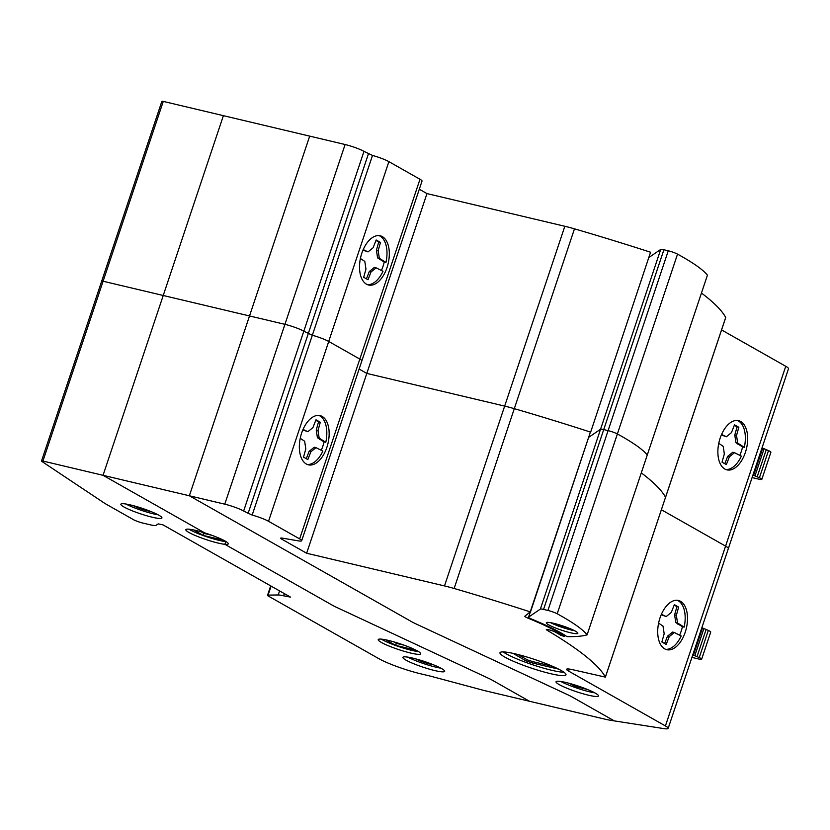 <?xml version="1.0" encoding="UTF-8"?>
<svg xmlns="http://www.w3.org/2000/svg" width="830" height="830" viewBox="0 0 830 830"><rect width="100%" height="100%" fill="white"/><g stroke="black" fill="none" stroke-linecap="round" stroke-linejoin="round"><path stroke-width="1.25" d="M101.758 281.422A4.887 0.643 18.5 0 1 101.665 281.225A4.887 0.643 18.5 0 1 103.096 281.235L284.939 324.343A14.442 1.919 18.5 0 1 303.801 331.191L312.329 335.258A14.442 1.919 18.5 0 1 328.701 341.452L359.826 359.089A14.442 1.919 18.5 0 1 361.859 360.905A14.442 1.919 -161.5 0 0 359.826 359.089L328.732 341.472A14.442 1.919 -161.5 0 0 312.329 335.258L303.801 331.191A14.442 1.919 -161.5 0 0 284.939 324.343L249.519 315.95L189.354 495.769L412.012 621.909A21.518 2.853 -161.5 0 0 415.384 623.621L568.052 694.897A21.788 2.895 18.5 0 1 571.476 696.629L614.314 720.897L611.855 720.513A36.053 4.783 18.5 0 1 603.825 718.894L484.295 690.55L432.233 676.616A36.032 4.783 -161.5 0 0 427.253 675.361L420.509 673.763A31.976 4.243 18.5 0 1 378.729 658.605L268.557 596.189A7.211 0.955 18.5 0 1 267.54 595.286A7.211 0.955 18.5 0 1 268.09 595.11L278.216 594.975A14.421 1.919 18.5 0 1 283.59 595.816L290.5 597.102L163.012 524.882L158.208 523.865L156.05 525.349A14.452 1.919 18.5 0 1 149.68 524.685L142.853 523.066A7.221 0.955 18.5 0 1 133.423 519.642L107.776 505.117A72.718 9.649 18.5 0 1 103.211 502.337L41.593 461.252A4.887 0.643 18.5 0 1 41.5 461.055A4.887 0.643 18.5 0 1 42.932 461.055L103.055 475.31L204.678 532.881A22.379 2.967 18.5 0 1 228.281 543.868A22.379 2.967 18.5 0 1 224.868 544.314A22.379 2.967 18.5 0 1 200.57 537.622A22.379 2.967 18.5 0 1 185.827 529.664A22.379 2.967 18.5 0 1 204.678 532.881L103.055 475.31L224.764 504.173A14.442 1.919 18.5 0 1 243.636 511.021L252.164 515.077A14.442 1.919 18.5 0 1 268.526 521.282L299.651 538.909A14.442 1.919 18.5 0 1 301.684 540.724A14.442 1.919 18.5 0 1 297.97 540.807L282.511 538.151A7.221 0.955 -161.5 0 0 280.654 538.182A7.221 0.955 -161.5 0 0 281.671 539.095L306.644 553.237L444.496 585.928A36.095 4.793 18.5 0 1 454.135 588.48A376.996 50.028 18.5 0 1 530.235 611.876L524.902 616.151A7.221 0.955 -161.5 0 0 524.84 616.223A7.221 0.955 -161.5 0 0 528.399 618.329A83.467 11.081 18.5 0 1 563.176 635.355A211.079 28.013 18.5 0 1 562.626 635.334L564.493 636.527L560.841 635.334A388.533 51.564 -161.5 0 0 556.017 632.439A5.405 0.716 -161.5 0 0 550.363 630.188A5.405 0.716 -161.5 0 0 546.316 629.565A5.405 0.716 -161.5 0 0 547.043 630.219A509.309 67.583 18.5 0 1 605.371 677.114L573.074 669.789A14.442 1.919 -161.5 0 0 566.589 669.291A14.442 1.919 -161.5 0 0 568.623 671.107L665.421 725.939A19.495 2.583 18.5 0 1 668.16 728.398A19.495 2.583 18.5 0 1 663.751 728.595L614.314 720.897L571.476 696.629A21.788 2.895 -161.5 0 0 568.052 694.897L415.384 623.621A21.518 2.853 18.5 0 1 412.012 621.909L189.354 495.769L249.519 315.95L163.23 295.49L103.055 475.31L163.23 295.49L103.096 281.235L42.932 461.055M301.684 540.724L422.024 181.085A14.442 1.919 -161.5 0 0 419.99 179.259L388.897 161.653A14.442 1.919 -161.5 0 0 372.504 155.428L363.976 151.371A14.442 1.919 -161.5 0 0 345.104 144.524L163.271 101.405L103.096 281.235A4.887 0.643 -161.5 0 0 101.665 281.225L41.5 461.055M163.271 101.405A4.887 0.643 -161.5 0 0 161.84 101.405L101.665 281.225M223.395 115.671L163.23 295.49L223.395 115.671M309.683 136.13L249.519 315.95L309.683 136.13M739.831 455.265A25.284 14.1 103.3 0 0 741.999 449.186A25.284 14.1 103.3 0 0 742.57 446.903L735.94 442.722L734.778 435.065L737.082 426.848L734.322 425.292M737.424 420.468A25.284 14.1 103.3 0 1 744.323 447.318L742.57 446.903M719.475 440.357A25.284 14.1 -76.7 0 1 738.617 420.654A25.284 14.1 -76.7 0 1 746.077 450.161A25.284 14.1 -76.7 0 1 743.701 456.687A25.284 14.1 -76.7 0 1 726.945 469.863A25.284 14.1 -76.7 0 1 719.475 440.357M381.468 270.404A25.284 14.1 103.3 0 0 382.952 266.575A25.284 14.1 103.3 0 0 384.207 262.041L377.588 257.871L376.426 250.214L378.719 241.997L375.969 240.441M379.061 235.606A25.284 14.1 103.3 0 1 385.96 262.456L384.207 262.041M361.807 253.254A25.284 14.1 -76.7 0 1 380.254 235.793A25.284 14.1 -76.7 0 1 387.029 267.55A25.284 14.1 -76.7 0 1 385.338 271.835A25.284 14.1 -76.7 0 1 368.582 285.012A25.284 14.1 -76.7 0 1 361.807 253.254M360.407 258.472L364.816 261.429L365.978 269.096L363.675 277.303L368.001 279.741L371.041 271.95L376.146 267.831L383.004 271.275A25.284 14.1 103.3 0 1 367.441 284.638M349.129 280.384L349.16 280.405A14.442 1.919 18.5 0 0 349.129 280.384L328.701 341.452M385.96 262.456L379.331 258.286L378.169 250.619L380.472 242.412L376.146 239.974L373.106 247.765L368.012 251.895L363.229 249.581M381.364 259.863L379.621 259.448M379.331 258.286L377.588 257.871M378.169 250.619L376.426 250.214M380.472 242.412L378.719 241.997M371.041 271.95L369.298 271.535L374.392 267.416L376.146 267.831M366.435 278.859L369.298 271.535M368.012 251.895L363.021 250.048M365.874 251.075L364.121 250.66M718.759 443.334L723.179 446.281L724.341 453.948L722.038 462.165L726.364 464.593L729.404 456.811L734.509 452.682L741.366 456.137A25.284 14.1 103.3 0 1 725.804 469.5M734.509 452.682L732.755 452.267L727.651 456.396L729.404 456.811M668.16 728.398L728.335 548.568A19.495 2.583 -161.5 0 0 725.586 546.119L661.396 509.755L725.586 546.119A19.495 2.583 18.5 0 1 728.335 548.568L788.5 368.748A19.495 2.583 -161.5 0 0 785.751 366.289L721.571 329.935M744.323 447.318L737.694 443.137L736.532 435.48L738.835 427.263L734.509 424.825L731.469 432.617L726.364 436.746L721.581 434.432M739.727 444.714L737.974 444.299M737.694 443.137L735.94 442.722M736.532 435.48L734.778 435.065M738.835 427.263L737.082 426.848M726.364 436.746L721.384 434.899M724.227 435.937L722.474 435.522M724.798 463.711L727.651 456.396M725.659 317.589L665.536 497.295A509.309 67.583 -161.5 0 0 641.3 472.861A509.309 67.583 18.5 0 1 665.536 497.295L605.371 677.114M650.564 252.227L590.504 432.596L650.564 252.227A376.996 50.028 -161.5 0 0 574.474 228.841A36.095 4.793 -161.5 0 0 564.836 226.279L426.973 193.587L366.808 373.417L359.131 369.06L366.808 373.417L504.671 406.098A36.095 4.793 18.5 0 1 514.299 408.661A376.996 50.028 18.5 0 1 590.4 432.057L530.339 612.416M426.973 193.587L419.295 189.24M725.7 317.465A509.309 67.583 -161.5 0 0 701.464 293.032M752.914 475.092A5.831 0.778 18.5 0 1 753.609 475.31L759.419 477.748A7.221 0.955 18.5 0 1 761.826 479.346A7.221 0.955 18.5 0 1 758.579 479.097L752.094 477.561M761.826 479.346L770.904 452.205A7.221 0.955 -161.5 0 0 768.507 450.607L762.687 448.159A5.831 0.778 -161.5 0 0 762.002 447.951M764.108 448.615L755.02 475.756M649.153 257.31L660.711 249.436A7.231 0.965 -161.5 0 1 663.896 249.757L668.264 250.795A7.221 0.955 -161.5 0 1 677.539 254.136A198.349 26.321 -161.5 0 1 707.43 275.197L647.265 455.016A198.349 26.321 -161.5 0 0 617.375 433.955A7.221 0.955 -161.5 0 0 608.1 430.625L603.721 429.587A7.231 0.965 -161.5 0 0 600.536 429.255L588.989 437.13L600.536 429.255A7.231 0.965 18.5 0 1 603.721 429.587L608.1 430.625A7.221 0.955 18.5 0 1 617.375 433.955A198.349 26.321 18.5 0 1 647.265 455.016L587.101 634.846A290.012 38.491 18.5 0 1 566.932 636.6A87.088 11.558 -161.5 0 0 531.947 619.211A7.231 0.965 18.5 0 1 528.544 617.178A7.231 0.965 18.5 0 1 528.617 617.095L540.372 609.085A7.231 0.965 18.5 0 1 543.557 609.407L547.925 610.444A7.221 0.955 18.5 0 1 557.21 613.785A198.349 26.321 18.5 0 1 587.101 634.846M407.831 657.121A22.037 2.926 -161.5 0 0 440.886 668.181M441.581 668.565A22.037 2.926 18.5 0 1 444.683 671.335A22.037 2.926 18.5 0 1 434.775 670.567A22.037 2.926 18.5 0 1 405.995 660.13A22.037 2.926 18.5 0 1 402.892 657.35A22.037 2.926 18.5 0 1 418.517 659.643A22.037 2.926 18.5 0 1 441.581 668.565M433.685 664.882A11.911 1.577 18.5 0 1 430.863 664.322A11.911 1.577 18.5 0 1 415.56 658.812M123.898 506.943A21.663 2.874 18.5 0 1 120.848 504.215A21.663 2.874 18.5 0 1 130.58 504.972A21.663 2.874 18.5 0 1 158.872 515.233A21.663 2.874 18.5 0 1 161.923 517.962A21.663 2.874 18.5 0 1 146.568 515.721A21.663 2.874 18.5 0 1 123.898 506.943M381.302 639.131A22.379 2.967 -161.5 0 0 411.504 650.315A22.379 2.967 -161.5 0 0 418.476 651.571M388.274 640.387A22.379 2.967 18.5 0 1 417.511 650.99A22.379 2.967 18.5 0 1 420.654 653.812A22.379 2.967 18.5 0 1 410.601 653.034A22.379 2.967 18.5 0 1 388.679 645.875A22.379 2.967 18.5 0 1 378.221 639.608A22.379 2.967 18.5 0 1 388.274 640.387M385.94 639.868L395.661 645.377L416.048 650.212M395.661 645.377L396.346 643.343L404.034 645.169M393.607 641.787L396.346 643.343M188.908 529.187A22.379 2.967 -161.5 0 0 206.712 536.761A22.379 2.967 -161.5 0 0 225.77 541.606L224.868 544.314L332.716 605.412A21.528 2.853 -161.5 0 0 336.108 607.135L488.808 678.421A21.549 2.864 18.5 0 1 492.18 680.133L529.488 701.267L492.18 680.133A21.549 2.864 -161.5 0 0 488.808 678.421L336.108 607.135A21.528 2.853 18.5 0 1 332.716 605.412L224.868 544.314L225.77 541.606A22.379 2.967 -161.5 0 0 226.113 541.637M193.546 529.924L203.277 535.433L223.239 540.164L225.77 541.606L223.675 540.268M203.277 535.433L203.962 533.4L211.66 535.226M201.213 531.843L203.962 533.4M125.88 504.018A21.663 2.874 -161.5 0 0 158.032 514.776M133.371 505.678A11.911 1.577 -161.5 0 0 148.466 511.062A11.911 1.577 -161.5 0 0 151.05 511.591M499.961 653.096A34.798 4.617 18.5 0 1 499.971 652.743A34.798 4.617 18.5 0 1 531.947 658.584A34.798 4.617 18.5 0 1 565.998 674.458A34.798 4.617 18.5 0 1 565.977 674.821A34.798 4.617 18.5 0 1 532.756 668.575A34.798 4.617 18.5 0 1 499.961 653.096M560.893 681.503A22.379 2.967 -161.5 0 0 589.57 691.805A22.379 2.967 -161.5 0 0 594.778 692.842M595.349 693.164A22.379 2.967 18.5 0 1 598.492 695.976A22.379 2.967 18.5 0 1 588.439 695.198A22.379 2.967 18.5 0 1 559.192 684.584A22.379 2.967 18.5 0 1 556.048 681.772A22.379 2.967 18.5 0 1 571.922 684.086A22.379 2.967 18.5 0 1 595.349 693.164M679.656 635.085A25.284 14.1 103.3 0 0 681.835 629.015A25.284 14.1 103.3 0 0 682.405 626.723L675.776 622.552L674.614 614.885L676.917 606.678L674.157 605.122M677.259 600.287A25.284 14.1 103.3 0 1 684.148 627.138L682.405 626.723M659.311 620.186A25.284 14.1 -76.7 0 1 678.442 600.474A25.284 14.1 -76.7 0 1 685.912 629.98A25.284 14.1 -76.7 0 1 683.536 636.517A25.284 14.1 -76.7 0 1 666.78 649.683A25.284 14.1 -76.7 0 1 659.311 620.186M321.293 450.233A25.284 14.1 103.3 0 0 322.787 446.405A25.284 14.1 103.3 0 0 324.042 441.871L317.413 437.701L316.251 430.033L318.554 421.827L315.794 420.271M318.896 415.436A25.284 14.1 103.3 0 1 325.785 442.286L324.042 441.871M301.632 433.084A25.284 14.1 -76.7 0 1 320.089 415.623A25.284 14.1 -76.7 0 1 326.864 447.37A25.284 14.1 -76.7 0 1 325.173 451.655A25.284 14.1 -76.7 0 1 308.418 464.831A25.284 14.1 -76.7 0 1 301.632 433.084M300.232 438.302L304.651 441.249L305.814 448.916L303.51 457.133L307.837 459.571L310.877 451.779L315.981 447.65L322.839 451.105A25.284 14.1 103.3 0 1 307.276 464.468M288.964 460.204L288.996 460.225A14.442 1.919 18.5 0 0 288.964 460.204L268.526 521.282M325.785 442.286L319.166 438.105L318.004 430.448L320.307 422.242L315.981 419.793L312.941 427.585L307.837 431.714L303.054 429.401M321.2 439.682L319.446 439.267M319.166 438.105L317.413 437.701M318.004 430.448L316.251 430.033M320.307 422.242L318.554 421.827M310.877 451.779L309.134 451.364L314.228 447.235L315.981 447.65M306.27 458.689L309.134 451.364M307.837 431.714L302.857 429.867M305.699 430.905L303.956 430.49M658.595 623.154L663.004 626.1L664.176 633.767L661.873 641.984L666.189 644.422L669.239 636.631L674.334 632.502L681.202 635.956A25.284 14.1 103.3 0 1 665.629 649.319M674.334 632.502L672.591 632.087L667.486 636.216L669.239 636.631M684.148 627.138L677.519 622.967L676.357 615.3L678.66 607.093L674.344 604.655L671.294 612.436L666.2 616.566L661.417 614.262M679.563 624.534L677.809 624.119M677.519 622.967L675.776 622.552M676.357 615.3L674.614 614.885M678.66 607.093L676.917 606.678M666.2 616.566L661.22 614.719M664.062 615.756L662.309 615.341M664.623 643.541L667.486 636.216M569.494 683.412L574.951 686.503L587.433 689.46M574.951 686.503L575.398 685.144M503.115 651.903A34.798 4.617 -161.5 0 0 532.642 664.768A34.798 4.617 -161.5 0 0 563.975 672.269M513.075 653.366L525.712 660.711L532.528 663.035L558.549 669.094M554.056 668.14L554.399 667.113M532.528 663.035L532.985 661.686L552.728 666.365M525.888 660.628L526.345 659.269L517.962 654.517M526.262 659.518L532.985 661.686M530.235 611.876L590.4 432.057A376.996 50.028 -161.5 0 0 514.299 408.661A36.095 4.793 -161.5 0 0 504.671 406.098L366.808 373.417L306.644 553.237M563.497 634.39L563.176 635.355M564.919 635.272L564.493 636.527M547.292 629.472L547.043 630.219M665.494 497.419L605.381 677.187M692.749 654.922A5.831 0.778 18.5 0 1 693.434 655.129L699.254 657.578A7.221 0.955 18.5 0 1 701.651 659.176A7.221 0.955 18.5 0 1 698.404 658.927L691.919 657.391M701.651 659.176L710.739 632.035A7.221 0.955 -161.5 0 0 708.332 630.427L702.522 627.988A5.831 0.778 -161.5 0 0 701.827 627.771M703.933 628.435L694.855 655.576M550.56 622.676A16.621 2.21 -161.5 0 0 571.818 630.146A16.621 2.21 -161.5 0 0 574.547 630.696M553.288 623.226A16.621 2.21 18.5 0 1 575.19 631.039A16.621 2.21 18.5 0 1 577.856 633.311A16.621 2.21 18.5 0 1 570.916 632.854A16.621 2.21 18.5 0 1 554.378 627.532A16.621 2.21 18.5 0 1 546.337 622.77A16.621 2.21 18.5 0 1 553.288 623.226M556.909 624.139A8.694 1.152 -161.5 0 0 568.591 628.051M419.99 179.259L299.651 538.909M388.897 161.653L349.16 280.405M785.751 366.289L665.421 725.939M345.104 144.524L224.764 504.173M363.976 151.371L243.636 511.021M368.406 153.882L248.066 513.531M372.504 155.428L252.164 515.077M564.836 226.279L444.496 585.928M574.474 228.841L454.135 588.48M762.687 448.159L753.609 475.31M766.287 449.601L757.209 476.742M768.507 450.607L759.419 477.748M677.539 254.136L557.21 613.785M660.711 249.436L540.372 609.085M663.896 249.757L543.557 609.407M668.264 250.795L547.925 610.444M271.099 586.115L268.09 595.11M279.575 590.908L278.216 594.975M284.327 593.606L283.59 595.816M328.732 341.472L288.996 460.225M569.307 669.063L568.623 671.107M282.013 538.068L281.671 539.095M528.689 617.468L528.399 618.329M702.522 627.988L693.434 655.129M706.123 629.431L697.034 656.572M708.332 630.427L699.254 657.578M530.131 612.561L528.617 617.095M725.711 317.537L665.546 497.367M270.694 585.876L267.54 595.286M530.08 612.592L528.544 617.178"/></g></svg>
